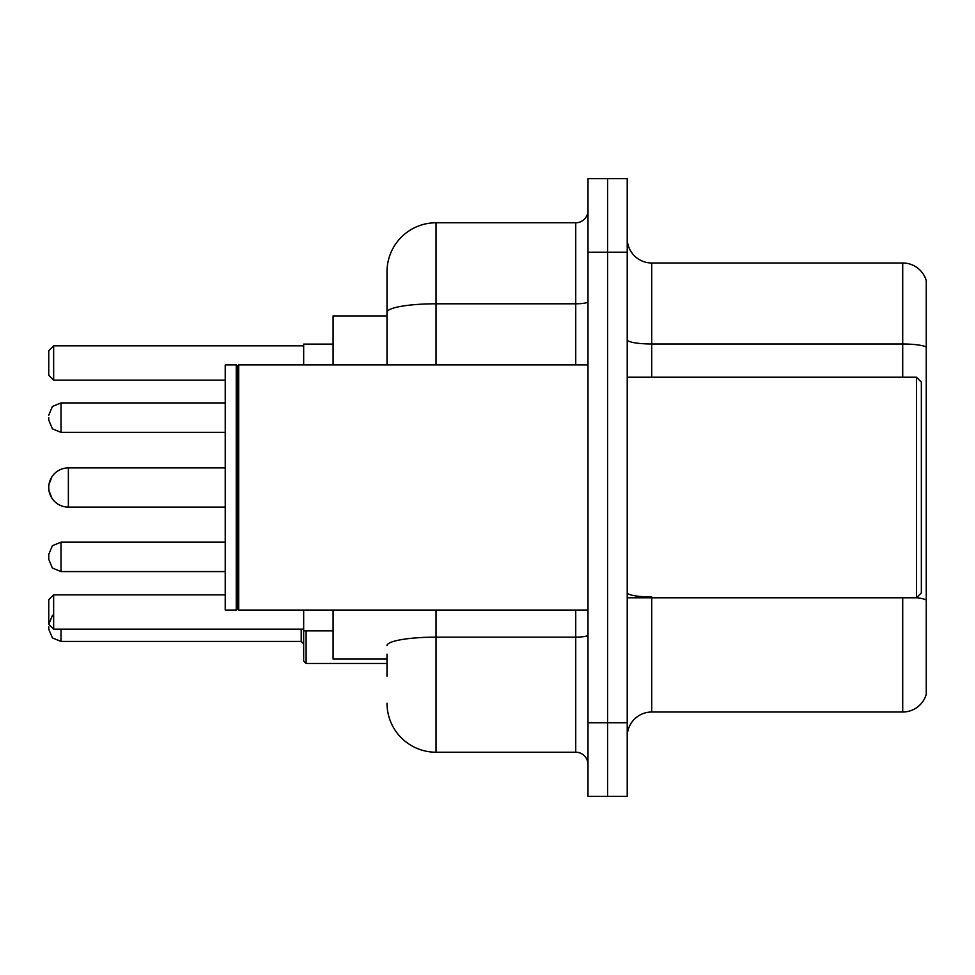 <?xml version="1.0" encoding="UTF-8"?>
<svg xmlns="http://www.w3.org/2000/svg" width="975" height="975" viewBox="0 0 975 975"><rect width="100%" height="100%" fill="white"/><g stroke="black" fill="none" stroke-linecap="round" stroke-linejoin="round"><path stroke-width="1.46" d="M387.002 359.531L387.002 312.317L387.002 315.924L333.084 315.924L333.084 364.942M387.002 659.076L333.084 659.076L333.084 610.058M387.002 676.236L387.002 654.176M587.998 722.804L587.998 796.343L607.608 796.343L607.608 722.804L607.608 796.343L627.217 796.343L627.217 722.804L607.608 722.804L607.608 252.196L607.608 722.804L587.998 722.804L587.998 252.196L607.608 252.196L607.608 178.657L607.608 252.196L627.217 252.196L627.217 722.804M627.217 252.196L627.217 178.657L587.998 178.657L587.998 252.196M436.032 610.058L436.032 752.225L575.737 752.225L575.737 610.058M387.002 364.942L387.002 271.806A49.018 49.018 0 0 1 436.032 222.775L575.737 222.775A12.261 12.261 0 0 0 587.998 210.527M387.002 271.806L387.002 298.764M587.998 764.473A12.261 12.261 0 0 0 575.737 752.225M436.032 752.225A49.018 49.018 0 0 1 387.002 703.194M627.217 736.539A24.509 24.509 0 0 1 651.727 712.018L902.716 712.018L902.716 597.797M926.25 280.629A24.509 24.509 0 0 0 902.716 262.982A24.509 24.509 0 0 1 926.25 280.629L926.25 694.371A24.509 24.509 0 0 1 902.716 712.018M926.25 347.063L926.25 347.063A24.509 4.253 180 0 0 902.716 343.992L902.716 262.982L651.727 262.982A24.509 24.509 0 0 1 627.217 238.461A24.509 24.509 0 0 0 651.727 262.982L651.727 377.203M926.25 347.405L926.25 613.982M225.225 507.11L68.36 507.11L68.36 467.89A19.61 19.61 0 0 0 51.894 476.86L48.75 485.05L48.75 489.95L48.75 485.05M916.451 377.203L921.351 382.102L921.351 592.898L916.451 597.797L916.451 377.203L627.217 377.203M238.717 610.058L237.486 608.827L237.486 366.173L238.717 364.942L238.717 610.058L587.998 610.058M236.255 610.058L225.225 610.058L225.225 364.942L236.255 364.942L236.255 610.058L237.486 608.827M225.225 467.89L68.36 467.89A19.61 19.61 0 0 0 51.894 476.86M68.36 467.89A19.61 19.61 0 0 0 48.75 487.5A19.61 19.61 0 0 1 68.36 467.89A19.61 19.61 0 0 0 48.75 487.5A19.61 19.61 0 0 0 68.36 507.11M303.664 610.058L303.664 630.886L333.084 630.886M333.084 344.114L303.664 344.114L303.664 364.942M53.649 614.469L52.406 615.542L48.75 624.268L48.75 599.759L53.649 594.86L53.649 629.18L303.664 629.18M53.649 594.86L225.225 594.86M53.649 380.14L48.75 375.241L48.75 350.732L53.649 345.82L53.649 380.14L225.225 380.14M53.649 345.82L303.664 345.82M48.75 624.268L53.649 629.18M48.75 556.871L48.75 554.422L48.75 559.321L48.75 554.422L52.406 545.683L61.011 542.161L61.011 571.569L52.406 568.047L48.75 559.321L48.75 556.871M306.113 630.886L306.113 663.487L303.664 661.038L303.664 630.886M48.75 626.718L48.75 629.18L48.75 626.718M48.75 417.641L48.75 420.091L48.75 417.641M587.998 635.017A12.261 2.133 0 0 1 575.737 637.15L436.032 637.15A49.018 8.507 180 0 0 387.002 645.669M436.032 222.775L436.032 303.798L575.737 303.798L575.737 222.775M387.002 312.317A49.018 8.507 180 0 1 436.032 303.798L436.032 364.942M575.737 364.942L575.737 303.798A12.261 2.133 0 0 0 587.998 301.665M651.727 597.797L651.727 712.018M902.716 377.203L902.716 343.992L651.727 343.992A24.509 4.253 -0 0 1 627.217 339.739M926.25 600.015A24.509 4.253 180 0 0 916.549 597.699M651.727 596.956A24.509 4.253 0 0 1 627.217 592.69M61.011 629.18L61.011 641.428L301.214 641.428L301.214 629.18M225.225 402.931L61.011 402.931L61.011 432.352L52.406 428.829L48.75 420.091M627.217 597.797L916.451 597.797M237.486 366.173L236.255 364.942M238.717 364.942L587.998 364.942M225.225 542.161L61.011 542.161L52.406 545.683L48.75 554.422L52.406 545.683L61.011 542.161L52.406 545.683L48.75 554.422M48.75 559.321L52.406 568.047L61.011 571.569L52.406 568.047L48.75 559.321L52.406 568.047L61.011 571.569L225.225 571.569M301.214 641.428L303.664 643.878M306.113 663.487L387.002 663.487M61.011 641.428L52.406 637.906L48.75 629.18M61.011 432.352L225.225 432.352M61.011 402.931L52.406 406.453L48.75 415.192M51.894 498.14L48.75 489.95"/></g></svg>
